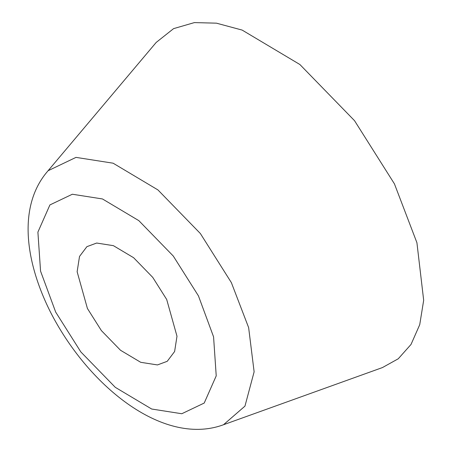 <?xml version="1.0" encoding="UTF-8"?>
<svg xmlns="http://www.w3.org/2000/svg" width="452" height="452" viewBox="0 0 452 452"><rect width="100%" height="100%" fill="white"/><g stroke="black" fill="none" stroke-linecap="round" stroke-linejoin="round"><path stroke-width="0.68" d="M55.686 312.1L40.556 271.132L37.9 232.119L49.912 204.925L72.343 194.236L102.457 198.953L138.837 220.644L173.285 256.047L198.439 295.874L213.57 336.842L216.225 375.861L204.214 403.048L181.783 413.738L151.669 409.02L115.283 387.33L80.84 351.933L55.686 312.1M166.698 299.484L152.731 277.364L133.6 257.702L113.395 245.662L96.671 243.04L86.897 246.662L79.512 256.453L77.134 271.742L87.422 308.49L101.395 330.61L120.52 350.272L140.725 362.312L157.449 364.933L167.229 361.312L174.613 351.52L176.992 336.231L166.698 299.484M394.438 183.868L354.526 120.673L299.874 64.5L242.148 30.086L216.423 23.165L194.366 22.6L173.579 28.64L156.2 42.426L46.364 172.771C18.413 207.005 24.922 260.425 49.856 310.863C87.021 384.765 161.906 446.067 222.051 425.259L382.448 367.566L398.263 358.775L411.026 344.441L419.727 324.694L423.677 300.269L416.919 242.713L394.438 183.868M223.565 424.682L244.961 406.128L254.126 371.81L248.64 327.627L231.362 282.607L200.372 233.537L157.929 189.919L113.107 163.195L75.998 157.381L48.285 170.636"/></g></svg>
